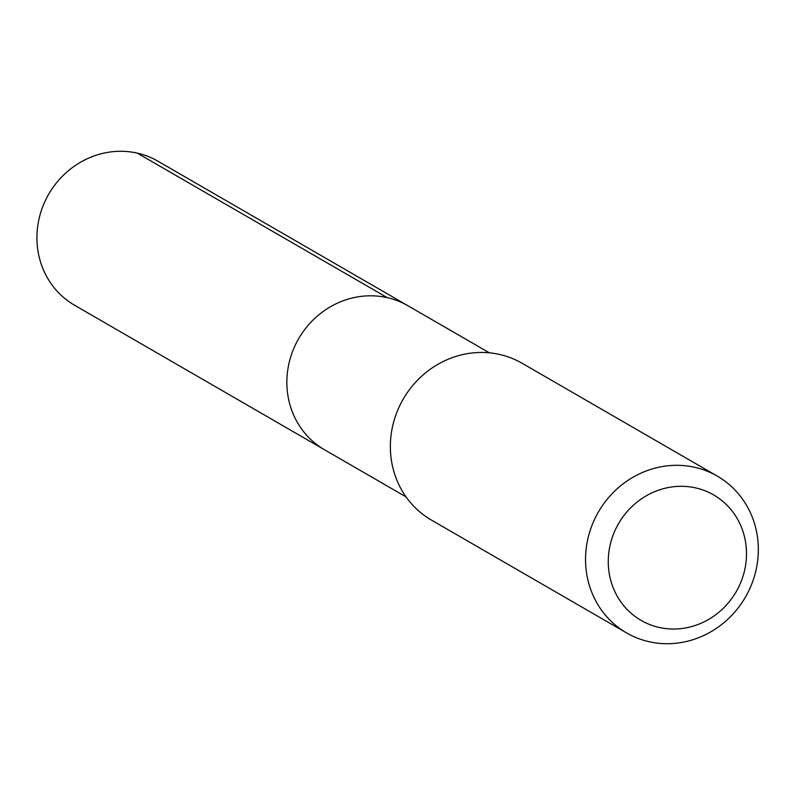 <?xml version="1.0" encoding="UTF-8"?>
<svg xmlns="http://www.w3.org/2000/svg" width="795" height="795" viewBox="0 0 795 795"><rect width="100%" height="100%" fill="white"/><g stroke="black" fill="none" stroke-linecap="round" stroke-linejoin="round"><path stroke-width="1.19" d="M489.362 352.821L157.947 161.196A83.217 78.049 120 0 0 39.75 215.962A83.217 78.049 120 0 0 74.641 305.28L324.579 449.801A83.217 78.049 -60 0 1 289.688 360.473A83.217 78.049 -60 0 1 407.885 305.717A83.217 78.049 120 0 0 289.688 360.473A83.217 78.049 120 0 0 324.579 449.801L406.056 496.905M717.279 476.106L522.086 363.245A90.58 84.956 120 0 0 393.436 422.851A90.58 84.956 120 0 0 431.407 520.069L626.599 632.929A90.58 84.956 -60 0 1 588.628 535.711A90.58 84.956 -60 0 1 717.279 476.106A90.58 84.956 -60 0 1 755.25 573.324A90.58 84.956 -60 0 1 626.599 632.929M610.729 542.617A72.464 67.963 -60 0 1 695.675 487.901A72.464 67.963 -60 0 1 744.031 572.708A72.464 67.963 -60 0 1 659.075 627.424A72.464 67.963 -60 0 1 610.729 542.617M137.306 153.127L387.245 297.648"/></g></svg>
